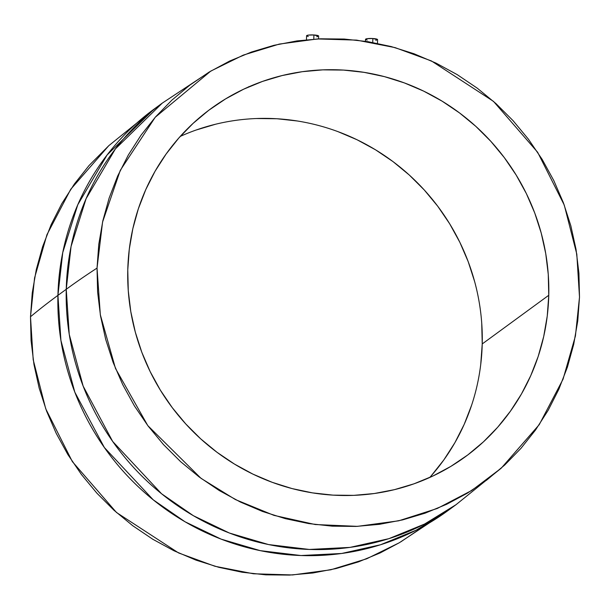 <?xml version="1.0" encoding="UTF-8"?>
<svg xmlns="http://www.w3.org/2000/svg" width="610" height="610" viewBox="0 0 610 610"><rect width="100%" height="100%" fill="white"/><g stroke="black" fill="none" stroke-linecap="round" stroke-linejoin="round"><path stroke-width="0.91" d="M372.74 42.479L372.84 38.522A6.039 0.999 -178.6 0 0 365.512 39.322L367.365 38.651L372.84 38.522L372.74 42.479M313.799 39.162L313.898 34.976A6.039 0.999 -178.6 0 0 306.571 35.776L308.424 35.105L313.898 34.976L313.799 39.162M548.764 295.27A215.574 207.835 -126.2 0 1 465.537 456.608A215.574 207.835 -126.2 0 1 242.3 468.625A215.574 207.835 -126.2 0 1 127.772 269.948L128.275 290.84L130.799 311.657L135.328 332.183L141.802 352.244L150.174 371.627L160.361 390.156L172.256 407.648L185.753 423.935L200.713 438.864L217 452.284L234.461 464.073L252.914 474.115L272.19 482.312L292.106 488.587L312.465 492.872L333.075 495.137L353.731 495.358L374.243 493.528L394.403 489.662L414.022 483.806L432.917 476.013L450.897 466.36L467.794 454.93L483.44 441.846L497.691 427.229L510.402 411.216L521.466 393.961L530.753 375.638L538.195 356.423L543.708 336.491L547.246 316.041L548.764 295.27L548.26 274.378L545.736 253.569L541.207 233.035L534.734 212.974L526.361 193.591L516.174 175.062L504.279 157.571L490.783 141.284L475.823 126.354L459.536 112.934L442.075 101.146L423.622 91.103L404.346 82.907L384.43 76.631L364.071 72.346L343.46 70.081L322.804 69.86L302.293 71.69L282.133 75.556L262.513 81.412L243.619 89.205L225.639 98.866L208.742 110.288L193.095 123.373L178.844 137.99L166.133 154.002L155.07 171.257L145.782 189.58L138.34 208.795L132.827 228.727L129.29 249.177L127.772 269.948A215.574 207.835 -126.2 0 1 210.999 108.61A215.574 207.835 -126.2 0 1 434.236 96.594A215.574 207.835 -126.2 0 1 548.764 295.27L482.228 343.941L548.764 295.27M429.737 477.485A215.574 207.835 53.8 0 0 482.228 343.941L480.711 364.711M97.036 268.095L102.579 222.017L120.292 170.335L155.214 117.288L210.77 71.095L243.298 55.098L279.235 44.095L317.459 38.941L356.575 40.115L395.051 47.61L431.438 60.954L493.498 101.382L537.639 152.264L564.25 205.052L576.808 254.179L579.5 297.123L575.428 335.965L563.061 379.168L539.255 424.629L501.222 468.19L471.736 490.463L437.286 508.466L398.734 520.803L357.46 526.354L315.233 524.531L273.959 515.366L235.422 499.575L201.041 478.354L147.788 425.605L115.488 368.463L100.322 314.752L97.036 268.095A5348.419 886.101 -178.6 0 0 66.246 289.285A5348.419 886.101 1.4 0 1 97.036 268.095L98.782 244.297L102.831 220.858L109.152 198.021L117.677 176L128.329 155.001L141.001 135.229L155.573 116.876L171.898 100.124L189.832 85.133L209.2 72.033L229.802 60.969L251.45 52.033L273.936 45.323L297.047 40.901L320.547 38.804L344.223 39.048L367.838 41.648L391.17 46.558L413.992 53.749L436.081 63.143L457.233 74.649L477.241 88.16L495.907 103.54L513.056 120.65L528.519 139.316L542.153 159.362L553.819 180.598L563.419 202.81L570.838 225.791L576.023 249.33L578.92 273.181L579.5 297.123L577.754 320.921L573.705 344.36L567.384 367.197L558.859 389.226L548.207 410.217L535.542 429.989L520.971 448.342L504.638 465.094L486.704 480.093L467.344 493.185L446.733 504.249L425.086 513.185L402.6 519.895L379.489 524.318L355.988 526.422L332.313 526.171L308.698 523.578L285.366 518.66L262.544 511.47L240.454 502.076L219.303 490.57L199.295 477.058L180.629 461.678L163.48 444.568L148.017 425.902L134.383 405.856L122.717 384.628L113.124 362.409L105.698 339.427L100.513 315.896L97.615 292.037L97.036 268.095M108.954 145.531L89.029 165.546L74.458 183.9L61.793 203.664L51.141 224.663L42.616 246.692L36.295 269.529L32.246 292.96L30.5 316.765L34.572 277.916L46.94 234.713L70.745 189.26L108.778 145.691L153.979 109.19A248.773 239.837 53.8 0 0 57.927 295.37L62.746 252.57L77.783 204.739L107.116 154.948L153.979 109.19L162.29 103.105L115.427 148.863L86.102 198.654L71.065 246.486L66.246 289.285A248.773 239.837 -126.2 0 1 162.29 103.105L210.77 71.095M57.927 295.37L66.246 289.285L57.927 295.37A5348.419 886.101 -178.6 0 0 30.5 316.765A5348.419 886.101 1.4 0 1 57.927 295.37A248.773 239.837 53.8 0 0 190.099 524.646A248.773 239.837 53.8 0 0 447.709 510.776L416.256 530.128L380.564 544.745L341.661 553.476L300.989 555.535L260.234 550.647L221.087 539.118L185.043 521.779L153.217 499.819L104.356 447.519L74.824 392.184L60.924 340.449L57.927 295.37M501.222 468.19L456.021 504.691A248.773 239.837 -126.2 0 1 198.418 518.561A248.773 239.837 -126.2 0 1 66.246 289.285L69.243 334.364L83.143 386.099L112.667 441.442L161.536 493.734L193.362 515.694L229.406 533.033L268.552 544.562L309.308 549.45L349.98 547.399L388.875 538.668L424.568 524.051L456.021 504.691L447.709 510.776L399.23 542.793L366.702 558.783L330.765 569.793L292.541 574.948L253.424 573.774L214.949 566.271L178.562 552.934L116.502 512.499L72.361 461.625L45.75 408.837L33.192 359.702L30.5 316.765L31.079 340.708L33.977 364.559L39.162 388.09L46.581 411.079L56.181 433.291L67.847 454.526L81.481 474.572L96.944 493.238L114.093 510.341L132.759 525.728L152.767 539.24L173.919 550.746L196.008 560.14L218.83 567.323L242.162 572.241L265.777 574.833L289.453 575.085L312.953 572.988L336.064 568.558L358.55 561.848L380.198 552.919L399.314 542.74M400.8 541.848L420.168 528.756M471.66 405.086L464.218 424.308L454.93 442.631L443.866 459.879L431.156 475.891M195.978 130.075L215.597 124.219M256.269 118.531L276.925 118.744L297.535 121.009M337.81 131.577L357.086 139.766L375.539 149.808L393 161.597L409.287 175.024L424.247 189.946L437.744 206.241L449.639 223.733L459.826 242.262L468.198 261.644L474.671 281.698M481.725 323.048L482.228 343.941A215.574 207.835 53.8 0 0 180.263 136.404M318.572 38.887L318.641 36.074A6.039 0.999 -178.6 0 0 313.898 34.976L318.641 36.089M316.788 36.745L317.558 36.615M306.662 35.959L308.279 36.516M377.491 43.386L377.582 39.619A6.039 0.999 -178.6 0 0 372.84 38.522L377.575 39.635M367.22 40.062L365.603 39.505M376.492 40.161L375.729 40.291M249.467 86.673L248.666 86.712L249.467 86.673M252.86 85.08L253.508 85.11M365.466 41.274L365.512 39.322M306.472 39.772L306.571 35.776"/></g></svg>
